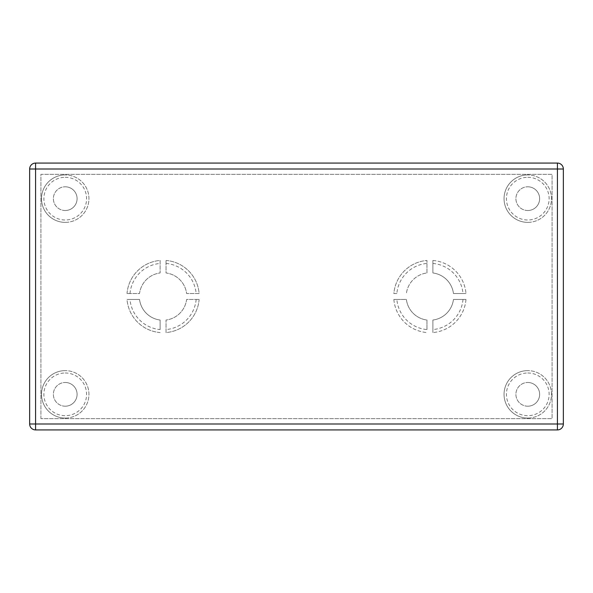 <?xml version="1.0" encoding="UTF-8"?>
<svg xmlns="http://www.w3.org/2000/svg" width="593" height="593" viewBox="0 0 593 593"><rect width="100%" height="100%" fill="white"/><g stroke="black" fill="none" stroke-linecap="round" stroke-linejoin="round"><path stroke-width="0.44" stroke-dasharray="2.96 2.22" d="M527.77 210.515A11.86 11.86 0 0 1 515.91 198.655A11.86 11.86 0 0 1 527.77 186.795A11.86 11.86 0 0 0 515.91 198.655A11.86 11.86 0 0 0 527.77 210.515A11.86 11.86 0 0 0 539.63 198.655A11.86 11.86 0 0 0 527.77 186.795A11.86 11.86 0 0 1 539.63 198.655A11.86 11.86 0 0 1 527.77 210.515M527.77 406.205A11.86 11.86 0 0 1 515.91 394.345A11.86 11.86 0 0 1 527.77 382.485A11.86 11.86 0 0 0 515.91 394.345A11.86 11.86 0 0 0 527.77 406.205A11.86 11.86 0 0 0 539.63 394.345A11.86 11.86 0 0 0 527.77 382.485A11.86 11.86 0 0 1 539.63 394.345A11.86 11.86 0 0 1 527.77 406.205M65.23 210.515A11.86 11.86 0 0 1 53.37 198.655A11.86 11.86 0 0 1 65.23 186.795A11.86 11.86 0 0 0 53.37 198.655A11.86 11.86 0 0 0 65.23 210.515A11.86 11.86 0 0 0 77.09 198.655A11.86 11.86 0 0 0 65.23 186.795A11.86 11.86 0 0 1 77.09 198.655A11.86 11.86 0 0 1 65.23 210.515M527.77 177.307A21.348 21.348 0 0 1 549.118 198.655A21.348 21.348 0 0 1 527.77 220.003A21.348 21.348 0 0 1 506.422 198.655A21.348 21.348 0 0 1 527.77 177.307M527.77 222.375A23.72 23.72 0 0 0 551.49 198.655A23.72 23.72 0 0 0 527.77 174.935A23.72 23.72 0 0 1 551.49 198.655A23.72 23.72 0 0 1 527.77 222.375A23.72 23.72 0 0 1 504.05 198.655A23.72 23.72 0 0 1 527.77 174.935A23.72 23.72 0 0 0 504.05 198.655A23.72 23.72 0 0 0 527.77 222.375M527.77 372.997A21.348 21.348 0 0 1 549.118 394.345A21.348 21.348 0 0 1 527.77 415.693A21.348 21.348 0 0 1 506.422 394.345A21.348 21.348 0 0 1 527.77 372.997M527.77 418.065A23.72 23.72 0 0 0 551.49 394.345A23.72 23.72 0 0 0 527.77 370.625A23.72 23.72 0 0 1 551.49 394.345A23.72 23.72 0 0 1 527.77 418.065A23.72 23.72 0 0 1 504.05 394.345A23.72 23.72 0 0 1 527.77 370.625A23.72 23.72 0 0 0 504.05 394.345A23.72 23.72 0 0 0 527.77 418.065M65.23 177.307A21.348 21.348 0 0 1 86.578 198.655A21.348 21.348 0 0 1 65.23 220.003A21.348 21.348 0 0 1 43.882 198.655A21.348 21.348 0 0 1 65.23 177.307M65.23 222.375A23.72 23.72 0 0 0 88.95 198.655A23.72 23.72 0 0 0 65.23 174.935A23.72 23.72 0 0 1 88.95 198.655A23.72 23.72 0 0 1 65.23 222.375A23.72 23.72 0 0 1 41.51 198.655A23.72 23.72 0 0 1 65.23 174.935A23.72 23.72 0 0 0 41.51 198.655A23.72 23.72 0 0 0 65.23 222.375M65.23 406.205A11.86 11.86 0 0 1 53.37 394.345A11.86 11.86 0 0 1 65.23 382.485A11.86 11.86 0 0 0 53.37 394.345A11.86 11.86 0 0 0 65.23 406.205A11.86 11.86 0 0 0 77.09 394.345A11.86 11.86 0 0 0 65.23 382.485A11.86 11.86 0 0 1 77.09 394.345A11.86 11.86 0 0 1 65.23 406.205M65.23 372.997A21.348 21.348 0 0 1 86.578 394.345A21.348 21.348 0 0 1 65.23 415.693A21.348 21.348 0 0 1 43.882 394.345A21.348 21.348 0 0 1 65.23 372.997M65.23 418.065A23.72 23.72 0 0 0 88.95 394.345A23.72 23.72 0 0 0 65.23 370.625A23.72 23.72 0 0 1 88.95 394.345A23.72 23.72 0 0 1 65.23 418.065A23.72 23.72 0 0 1 41.51 394.345A23.72 23.72 0 0 1 65.23 370.625A23.72 23.72 0 0 0 41.51 394.345A23.72 23.72 0 0 0 65.23 418.065M393.871 299.465A36.173 36.173 0 0 0 426.96 332.554A36.173 36.173 0 0 1 393.871 299.465L406.39 299.465A23.72 23.72 0 0 0 426.96 320.035L426.96 329.575A33.208 33.208 0 0 1 396.85 299.465L393.871 299.465M465.979 299.465A36.173 36.173 0 0 1 432.89 332.554A36.173 36.173 0 0 0 465.979 299.465L453.46 299.465A23.72 23.72 0 0 1 432.89 320.035L432.89 332.554L432.89 320.035A23.72 23.72 0 0 0 453.46 299.465L465.979 299.465M432.89 260.446A36.173 36.173 0 0 1 465.979 293.535A36.173 36.173 0 0 0 432.89 260.446L432.89 272.965A23.72 23.72 0 0 1 453.46 293.535L465.979 293.535L453.46 293.535A23.72 23.72 0 0 0 432.89 272.965L432.89 260.446M463 299.465A33.208 33.208 0 0 1 432.89 329.575M432.89 263.425A33.208 33.208 0 0 1 463 293.535M426.96 272.965L426.96 260.446L426.96 272.965A23.72 23.72 0 0 0 406.39 293.535A23.72 23.72 0 0 1 426.96 272.965M396.85 293.535L393.871 293.535A36.173 36.173 0 0 1 426.96 260.446A36.173 36.173 0 0 0 393.871 293.535L396.85 293.535A33.208 33.208 0 0 1 426.96 263.425M40.917 418.658L40.917 174.342L552.083 174.342L552.083 418.658L40.917 418.658L40.917 174.342L552.083 174.342L552.083 418.658L40.917 418.658M127.021 293.535A36.173 36.173 0 0 1 160.11 260.446L160.11 272.965A23.72 23.72 0 0 0 139.54 293.535L127.021 293.535L139.54 293.535A23.72 23.72 0 0 1 160.11 272.965L160.11 260.446A36.173 36.173 0 0 0 127.021 293.535M166.04 260.446A36.173 36.173 0 0 1 199.129 293.535L186.61 293.535A23.72 23.72 0 0 0 166.04 272.965L166.04 260.446L166.04 272.965A23.72 23.72 0 0 1 186.61 293.535L199.129 293.535A36.173 36.173 0 0 0 166.04 260.446M199.129 299.465A36.173 36.173 0 0 1 166.04 332.554L166.04 320.035A23.72 23.72 0 0 0 186.61 299.465L199.129 299.465L186.61 299.465A23.72 23.72 0 0 1 166.04 320.035L166.04 332.554A36.173 36.173 0 0 0 199.129 299.465M160.11 332.554A36.173 36.173 0 0 1 127.021 299.465L139.54 299.465A23.72 23.72 0 0 0 160.11 320.035L160.11 329.575A33.208 33.208 0 0 1 130 299.465L127.021 299.465A36.173 36.173 0 0 0 160.11 332.554M196.15 299.465A33.208 33.208 0 0 1 166.04 329.575M166.04 263.425A33.208 33.208 0 0 1 196.15 293.535M130 293.535A33.208 33.208 0 0 1 160.11 263.425M29.65 169.005L29.65 423.995A5.93 5.93 0 0 0 35.58 429.925L557.42 429.925A5.93 5.93 0 0 0 563.35 423.995L563.35 169.005A5.93 5.93 0 0 0 557.42 163.075L35.58 163.075A5.93 5.93 0 0 0 29.65 169.005M160.11 329.575L160.11 320.035A23.72 23.72 0 0 1 139.54 299.465L130 299.465M426.96 329.575L426.96 320.035A23.72 23.72 0 0 1 406.39 299.465L396.85 299.465"/><path stroke-width="0.89" d="M29.65 423.995L29.65 169.005A5.93 5.93 0 0 1 35.58 163.075L557.42 163.075A5.93 5.93 0 0 1 563.35 169.005L563.35 423.995L557.42 423.995L557.42 169.005L35.58 169.005L35.58 423.995L557.42 423.995L557.42 429.925L35.58 429.925A5.93 5.93 0 0 1 29.65 423.995L35.58 423.995L35.58 429.925M557.42 429.925A5.93 5.93 0 0 0 563.35 423.995A5.93 5.93 0 0 1 557.42 429.925M563.35 169.005A5.93 5.93 0 0 0 557.42 163.075L557.42 169.005L563.35 169.005M35.58 163.075A5.93 5.93 0 0 0 29.65 169.005L35.58 169.005L35.58 163.075"/></g></svg>
